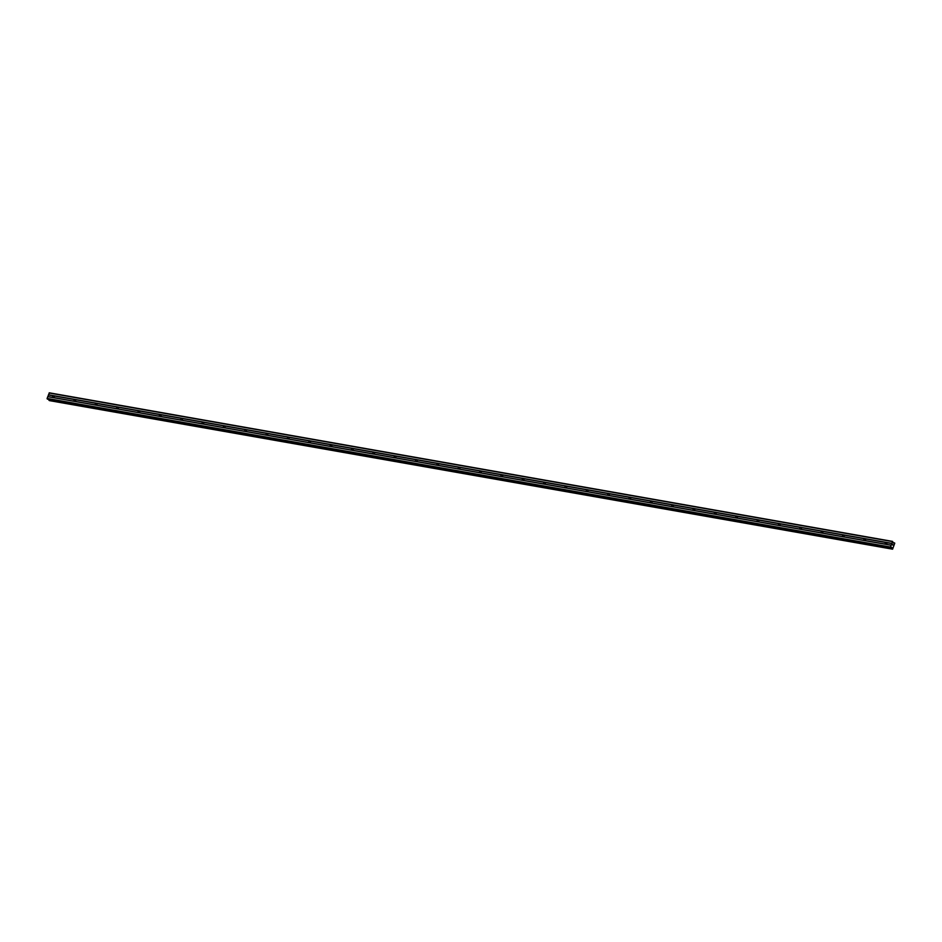 <?xml version="1.0" encoding="UTF-8"?>
<svg xmlns="http://www.w3.org/2000/svg" width="942" height="942" viewBox="0 0 942 942"><rect width="100%" height="100%" fill="white"/><g stroke="black" fill="none" stroke-linecap="round" stroke-linejoin="round"><path stroke-width="1.41" d="M886.693 542.639A0.989 0.777 128.7 0 1 886.092 544.276L885.433 544.158A0.989 0.777 128.7 0 1 886.033 542.521L891.709 543.522L892.592 541.403L893.169 542.91L894.77 543.145L892.592 549.174L891.568 547.314L890.39 547.42L891.709 543.522M865.345 538.871A0.989 0.777 128.7 0 1 864.744 540.52L864.085 540.402A0.989 0.777 128.7 0 1 864.685 538.765L886.033 542.521M843.997 535.115A0.989 0.777 128.7 0 1 843.396 536.752L842.737 536.646A0.989 0.777 128.7 0 1 843.337 534.997L864.685 538.765M822.649 531.359A0.989 0.777 128.7 0 1 822.048 532.995L821.389 532.878A0.989 0.777 128.7 0 1 821.989 531.241L843.337 534.997M801.301 527.591A0.989 0.777 128.7 0 1 800.7 529.239L800.041 529.121A0.989 0.777 128.7 0 1 800.641 527.473L821.989 531.241M779.952 523.834A0.989 0.777 128.7 0 1 779.352 525.471L778.693 525.353A0.989 0.777 128.7 0 1 779.293 523.717L800.641 527.473M758.604 520.066A0.989 0.777 128.7 0 1 758.004 521.715L757.344 521.597A0.989 0.777 128.7 0 1 757.945 519.949L779.293 523.717M737.256 516.31A0.989 0.777 128.7 0 1 736.656 517.947L735.996 517.829A0.989 0.777 128.7 0 1 736.597 516.192L757.945 519.949M715.908 512.542A0.989 0.777 128.7 0 1 715.308 514.191L714.648 514.073A0.989 0.777 128.7 0 1 715.249 512.424L736.597 516.192M694.56 508.786A0.989 0.777 128.7 0 1 693.96 510.423L693.3 510.317A0.989 0.777 128.7 0 1 693.901 508.668L715.249 512.424M673.212 505.018A0.989 0.777 128.7 0 1 672.612 506.666L671.952 506.549A0.989 0.777 128.7 0 1 672.553 504.912L693.901 508.668M651.864 501.262A0.989 0.777 128.7 0 1 651.263 502.91L650.604 502.793A0.989 0.777 128.7 0 1 651.205 501.144L672.553 504.912M630.516 497.506A0.989 0.777 128.7 0 1 629.915 499.142L629.256 499.024A0.989 0.777 128.7 0 1 629.857 497.388L651.205 501.144M609.18 493.738A0.989 0.777 128.7 0 1 608.567 495.386L607.908 495.268A0.989 0.777 128.7 0 1 608.508 493.62L629.857 497.388M587.832 489.981A0.989 0.777 128.7 0 1 587.219 491.618L586.56 491.5A0.989 0.777 128.7 0 1 587.16 489.864L608.508 493.62M566.483 486.213A0.989 0.777 128.7 0 1 565.871 487.862L565.212 487.744A0.989 0.777 128.7 0 1 565.812 486.096L587.16 489.864M545.135 482.457A0.989 0.777 128.7 0 1 544.523 484.094L543.864 483.988A0.989 0.777 128.7 0 1 544.476 482.339L565.812 486.096M523.787 478.689A0.989 0.777 128.7 0 1 523.187 480.338L522.516 480.22A0.989 0.777 128.7 0 1 523.128 478.583L544.476 482.339M502.439 474.933A0.989 0.777 128.7 0 1 501.839 476.581L501.168 476.464A0.989 0.777 128.7 0 1 501.78 474.815L523.128 478.583M481.091 471.177A0.989 0.777 128.7 0 1 480.491 472.813L479.819 472.696A0.989 0.777 128.7 0 1 480.432 471.059L501.78 474.815M459.743 467.409A0.989 0.777 128.7 0 1 459.143 469.057L458.483 468.939A0.989 0.777 128.7 0 1 459.084 467.291L480.432 471.059M438.395 463.652A0.989 0.777 128.7 0 1 437.795 465.289L437.135 465.171A0.989 0.777 128.7 0 1 437.736 463.535L459.084 467.291M417.047 459.884A0.989 0.777 128.7 0 1 416.446 461.533L415.787 461.415A0.989 0.777 128.7 0 1 416.388 459.767L437.736 463.535M395.699 456.128A0.989 0.777 128.7 0 1 395.098 457.765L394.439 457.647A0.989 0.777 128.7 0 1 395.039 456.01L416.388 459.767M374.351 452.36A0.989 0.777 128.7 0 1 373.75 454.009L373.091 453.891A0.989 0.777 128.7 0 1 373.691 452.254L395.039 456.01M353.003 448.604A0.989 0.777 128.7 0 1 352.402 450.241L351.743 450.135A0.989 0.777 128.7 0 1 352.343 448.486L373.691 452.254M331.655 444.848A0.989 0.777 128.7 0 1 331.054 446.484L330.395 446.367A0.989 0.777 128.7 0 1 330.995 444.73L352.343 448.486M310.307 441.08A0.989 0.777 128.7 0 1 309.706 442.728L309.047 442.61A0.989 0.777 128.7 0 1 309.647 440.962L330.995 444.73M288.959 437.323A0.989 0.777 128.7 0 1 288.358 438.96L287.699 438.842A0.989 0.777 128.7 0 1 288.299 437.206L309.647 440.962M267.61 433.555A0.989 0.777 128.7 0 1 267.01 435.204L266.351 435.086A0.989 0.777 128.7 0 1 266.951 433.438L288.299 437.206M246.262 429.799A0.989 0.777 128.7 0 1 245.662 431.436L245.002 431.318A0.989 0.777 128.7 0 1 245.603 429.682L266.951 433.438M224.914 426.031A0.989 0.777 128.7 0 1 224.314 427.68L223.654 427.562A0.989 0.777 128.7 0 1 224.255 425.914L245.603 429.682M203.566 422.275A0.989 0.777 128.7 0 1 202.966 423.912L202.306 423.806A0.989 0.777 128.7 0 1 202.907 422.157L224.255 425.914M182.218 418.507A0.989 0.777 128.7 0 1 181.618 420.156L180.958 420.038A0.989 0.777 128.7 0 1 181.559 418.401L202.907 422.157M160.87 414.751A0.989 0.777 128.7 0 1 160.27 416.399L159.61 416.282A0.989 0.777 128.7 0 1 160.211 414.633L181.559 418.401M139.522 410.995A0.989 0.777 128.7 0 1 138.921 412.631L138.262 412.514A0.989 0.777 128.7 0 1 138.863 410.877L160.211 414.633M118.174 407.227A0.989 0.777 128.7 0 1 117.573 408.875L116.914 408.757A0.989 0.777 128.7 0 1 117.514 407.109L138.863 410.877M96.826 403.47A0.989 0.777 128.7 0 1 96.225 405.107L95.566 404.989A0.989 0.777 128.7 0 1 96.166 403.353L117.514 407.109M75.478 399.702A0.989 0.777 128.7 0 1 74.877 401.351L74.218 401.233A0.989 0.777 128.7 0 1 74.818 399.585L96.166 403.353M53.129 397.571L52.87 397.465A0.989 0.777 128.7 0 1 53.47 395.828L54.13 395.946A0.989 0.777 128.7 0 1 53.529 397.583L53.129 397.571M892.592 541.403L49.349 392.826L47.1 398.442L47.606 399.161M48.843 399.384L49.373 400.597M892.51 545.006L893.204 544.829L892.675 544.417M47.559 399.161L890.767 547.726L47.524 399.149M54.13 395.946L74.818 399.585M48.442 394.769L891.685 543.346M48.466 394.945L53.47 395.828M53.529 397.583L74.218 401.233M74.877 401.351L95.566 404.989M96.225 405.107L116.914 408.757M117.573 408.875L138.262 412.514M138.921 412.631L159.61 416.282M160.27 416.399L180.958 420.038M181.618 420.156L202.306 423.806M202.966 423.912L223.654 427.562M224.314 427.68L245.002 431.318M245.662 431.436L266.351 435.086M267.01 435.204L287.699 438.842M288.358 438.96L309.047 442.61M309.706 442.728L330.395 446.367M331.054 446.484L351.743 450.135M352.402 450.241L373.091 453.891M373.75 454.009L394.439 457.647M395.098 457.765L415.787 461.415M416.446 461.533L437.135 465.171M437.795 465.289L458.483 468.939M459.143 469.057L479.819 472.696M480.491 472.813L501.168 476.464M501.839 476.581L522.516 480.22M523.187 480.338L543.864 483.988M544.523 484.094L565.212 487.744M565.871 487.862L586.56 491.5M587.219 491.618L607.908 495.268M608.567 495.386L629.256 499.024M629.915 499.142L650.604 502.793M651.263 502.91L671.952 506.549M672.612 506.666L693.3 510.317M693.96 510.423L714.648 514.073M715.308 514.191L735.996 517.829M736.656 517.947L757.344 521.597M758.004 521.715L778.693 525.353M779.352 525.471L800.041 529.121M800.7 529.239L821.389 532.878M822.048 532.995L842.737 536.646M843.396 536.752L864.085 540.402M864.744 540.52L885.433 544.158M886.092 544.276L891.097 545.159M49.09 392.991L892.333 541.568M47.147 398.843L890.39 547.42M47.1 398.442L890.343 547.019M47.748 396.653L890.991 545.23M47.865 396.594L52.87 397.465M893.122 542.698L894.323 542.91M893.122 542.639L894.37 542.863L893.122 542.639M892.592 549.174L49.349 400.597L892.569 549.162M48.972 400.303L892.215 548.88M48.949 400.162L892.192 548.739M48.866 399.549L892.109 548.126M48.854 399.49L892.086 548.067M891.085 547.585L892.05 547.761M891.167 547.538L892.027 547.691"/></g></svg>
